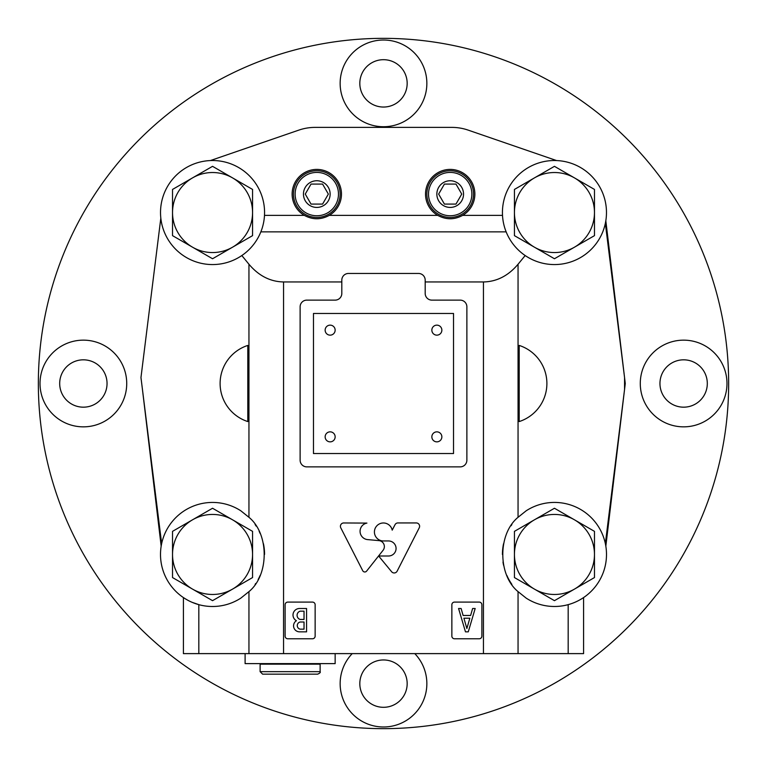 <?xml version="1.0" encoding="UTF-8"?>
<svg xmlns="http://www.w3.org/2000/svg" width="767" height="767" viewBox="0 0 767 767"><rect width="100%" height="100%" fill="white"/><g stroke="black" fill="none" stroke-linecap="round" stroke-linejoin="round"><path stroke-width="1.15" d="M252.564 577.561L252.564 531.358L212.545 508.253L172.527 531.358L172.527 577.561L212.545 600.666L252.564 577.561M172.527 554.455A40.018 40.018 0 0 1 232.554 519.805A40.018 40.018 0 0 1 232.554 589.114A40.018 40.018 0 0 1 172.527 554.455M252.564 235.642L252.564 189.439L212.545 166.334L172.527 189.439L172.527 235.642L212.545 258.747L252.564 235.642M172.527 212.545A40.018 40.018 0 0 1 232.554 177.886A40.018 40.018 0 0 1 232.554 247.195A40.018 40.018 0 0 1 172.527 212.545M594.473 235.642L594.473 189.439L554.455 166.334L514.436 189.439L514.436 235.642L554.455 258.747L594.473 235.642M514.436 212.545A40.018 40.018 0 0 1 574.464 177.886A40.018 40.018 0 0 1 574.464 247.195A40.018 40.018 0 0 1 514.436 212.545M594.473 577.561L594.473 531.358L554.455 508.253L514.436 531.358L514.436 577.561L554.455 600.666L594.473 577.561M514.436 554.455A40.018 40.018 0 0 1 574.464 519.805A40.018 40.018 0 0 1 574.464 589.114A40.018 40.018 0 0 1 514.436 554.455M502.51 215.374L462.664 215.374C454.361 219.88 446.049 219.88 437.727 215.374L329.273 215.374C320.97 219.88 312.658 219.88 304.336 215.374L264.49 215.374M582.537 598.25L583.591 597.56L583.591 653.618L248.949 653.618L248.949 591.616L240.838 598.116A52.022 52.022 0 0 1 173.265 520.342A52.022 52.022 0 0 1 240.838 510.803L248.949 517.303L248.949 264.241C258.709 275.794 270.243 281.7 283.56 281.949L341.814 281.949M241.826 255.545L243.523 254.337A52.022 52.022 0 0 0 234.242 165.26A52.022 52.022 0 0 0 160.658 216.304A52.022 52.022 0 0 0 240.838 256.197L241.826 255.545L248.949 264.241M160.821 218.154L140.965 377.565L161.655 543.65M247.799 345.428L247.799 421.572A40.018 40.018 0 0 1 247.799 345.428M518.051 517.303L526.162 510.803A52.022 52.022 0 0 1 593.735 588.577A52.022 52.022 0 0 1 526.162 598.116L518.051 591.616C497.764 575.097 497.668 533.957 518.051 517.303L518.051 264.241L525.174 255.545L526.162 256.197A52.022 52.022 0 0 0 606.342 216.304A52.022 52.022 0 0 0 532.758 165.26A52.022 52.022 0 0 0 523.477 254.337L525.174 255.545M605.345 543.65L624.559 389.435L624.559 377.565L605.345 223.35M519.201 421.572L519.201 345.428A40.018 40.018 0 0 1 519.201 421.572M425.186 281.949L483.44 281.949C496.757 281.7 508.291 275.794 518.051 264.241M248.949 591.616C269.322 574.972 269.227 533.794 248.949 517.303M255.123 584.339A52.022 52.022 0 0 0 255.708 583.495M258.143 579.497A52.022 52.022 0 0 0 260.205 575.308M264.567 554.397A52.022 52.022 0 0 0 263.436 543.698M260.166 533.525A52.022 52.022 0 0 0 259.15 531.339M256.168 526.124A52.022 52.022 0 0 0 255.104 524.542M511.867 524.58A52.022 52.022 0 0 0 511.062 525.769M503.536 543.793A52.022 52.022 0 0 0 502.433 554.503M502.989 562.029A52.022 52.022 0 0 0 503.564 565.221M506.834 575.384A52.022 52.022 0 0 0 511.877 584.349M582.268 598.423L579.497 600.062M248.949 653.618L183.409 653.618L183.409 597.56L184.464 598.25M198.826 653.618L198.826 604.645L192.325 602.392M187.474 600.043L184.722 598.423M556.583 160.562L468.091 130.093A50.018 50.018 0 0 0 451.868 127.389L315.122 127.389A50.018 50.018 0 0 0 298.909 130.093L210.417 160.562M312.466 602.095A2.665 2.665 0 0 1 315.141 604.76L315.141 636.111A2.665 2.665 0 0 1 312.466 638.777L287.788 638.777A2.665 2.665 0 0 1 285.123 636.111L285.123 604.76A2.665 2.665 0 0 1 287.788 602.095L312.466 602.095M479.212 602.095A2.665 2.665 0 0 1 481.877 604.76L481.877 636.111A2.665 2.665 0 0 1 479.212 638.777L454.534 638.777A2.665 2.665 0 0 1 451.859 636.111L451.859 604.76A2.665 2.665 0 0 1 454.534 602.095L479.212 602.095M416.376 522.941A3.336 3.336 0 0 1 419.233 527.821L397.133 571.166A3.308 3.308 0 0 1 391.63 571.751L378.62 555.998L388.553 555.998A7.526 7.526 0 0 0 396.069 548.472A7.526 7.526 0 0 0 388.553 540.956L383.442 540.956A8.983 8.983 0 0 1 374.44 532.595A8.983 8.983 0 0 1 382.167 523.065A8.983 8.983 0 0 1 392.205 530.15L395.024 524.705A3.231 3.231 0 0 1 398.121 522.941L416.376 522.941M378.725 540.591A6.002 6.002 0 0 1 383.059 550.313L366.616 571.099A2.32 2.32 0 0 1 362.733 570.725L340.788 527.84A3.336 3.336 0 0 1 343.654 522.96L366.914 523.094A8.341 8.341 0 0 0 367.614 539.604L378.725 540.591M329.273 215.374A24.678 24.678 0 0 0 329.072 172.671A24.678 24.678 0 0 0 292.131 194.08A24.678 24.678 0 0 0 304.336 215.374M462.664 215.374A24.678 24.678 0 0 0 462.463 172.671A24.678 24.678 0 0 0 425.522 194.08A24.678 24.678 0 0 0 437.727 215.374M466.873 460.2L466.873 306.8A6.673 6.673 0 0 0 460.2 300.127L431.85 300.127A6.673 6.673 0 0 1 425.186 293.464L425.186 280.118A6.673 6.673 0 0 0 418.514 273.455L348.486 273.455A6.673 6.673 0 0 0 341.814 280.118L341.814 293.464A6.673 6.673 0 0 1 335.15 300.127L306.8 300.127A6.673 6.673 0 0 0 300.127 306.8L300.127 460.2A6.673 6.673 0 0 0 306.8 466.873L460.2 466.873A6.673 6.673 0 0 0 466.873 460.2M313.473 453.527L453.527 453.527L453.527 313.473L313.473 313.473L313.473 453.527M431.85 330.146A5.005 5.005 0 0 0 436.854 335.15A5.005 5.005 0 0 0 441.859 330.146A5.005 5.005 0 0 0 436.854 325.141A5.005 5.005 0 0 0 431.85 330.146M325.141 330.146A5.005 5.005 0 0 0 330.146 335.15A5.005 5.005 0 0 0 335.15 330.146A5.005 5.005 0 0 0 330.146 325.141A5.005 5.005 0 0 0 325.141 330.146M325.141 436.854A5.005 5.005 0 0 0 330.146 441.859A5.005 5.005 0 0 0 335.15 436.854A5.005 5.005 0 0 0 330.146 431.85A5.005 5.005 0 0 0 325.141 436.854M431.85 436.854A5.005 5.005 0 0 0 436.854 441.859A5.005 5.005 0 0 0 441.859 436.854A5.005 5.005 0 0 0 436.854 431.85A5.005 5.005 0 0 0 431.85 436.854M475.176 608.499L468.273 631.845L465.473 631.845L458.57 608.499L461.111 608.499L463.115 615.47L470.622 615.47L472.635 608.499L475.176 608.499M463.901 618.202L469.835 618.202L466.873 628.509L463.901 618.202M306.57 608.499L306.57 631.845L299.561 631.845A6.002 6.002 0 0 1 296.426 620.724A6.5 6.5 0 0 1 299.523 608.499L306.57 608.499M300.127 622.008L304.029 622.008L304.029 629.17L300.127 629.17A3.672 3.672 0 0 1 300.127 622.008M304.029 611.165L304.029 619.439L300.127 619.439A4.334 4.334 0 0 1 300.127 611.165L304.029 611.165M450.2 218.758A24.678 24.678 0 0 0 451.868 218.7M426.855 194.08A23.346 23.346 0 0 0 461.868 214.3A23.346 23.346 0 0 0 461.868 173.869A23.346 23.346 0 0 0 426.855 194.08M428.523 194.08A21.677 21.677 0 0 0 461.034 212.852A21.677 21.677 0 0 0 461.034 175.317A21.677 21.677 0 0 0 428.523 194.08M436.854 194.08A13.336 13.336 0 0 0 456.864 205.633A13.336 13.336 0 0 0 456.864 182.536A13.336 13.336 0 0 0 436.854 194.08M438.647 194.08L444.419 204.089L455.972 204.089L461.744 194.08L455.972 184.08L444.419 184.08L438.647 194.08M316.809 218.758A24.678 24.678 0 0 0 318.478 218.7M293.464 194.08A23.346 23.346 0 0 0 328.477 214.3A23.346 23.346 0 0 0 328.477 173.869A23.346 23.346 0 0 0 293.464 194.08M295.132 194.08A21.677 21.677 0 0 0 327.643 212.852A21.677 21.677 0 0 0 327.643 175.317A21.677 21.677 0 0 0 295.132 194.08M303.464 194.08A13.336 13.336 0 0 0 323.473 205.633A13.336 13.336 0 0 0 323.473 182.536A13.336 13.336 0 0 0 303.464 194.08M305.256 194.08L311.028 204.089L322.581 204.089L328.353 194.08L322.581 184.08L311.028 184.08L305.256 194.08M605.825 220.781L625.268 383.5L605.825 546.219M161.175 546.219L142.432 389.377M38.35 383.5A345.15 345.15 0 0 0 556.075 682.409A345.15 345.15 0 0 0 556.075 84.591A345.15 345.15 0 0 0 38.35 383.5M352.216 653.618A43.355 43.355 0 0 0 399.674 723.856A43.355 43.355 0 0 0 414.784 653.618M640.282 383.5A43.355 43.355 0 0 0 705.304 421.045A43.355 43.355 0 0 0 705.304 345.955A43.355 43.355 0 0 0 640.282 383.5M340.145 83.373A43.355 43.355 0 0 0 405.177 120.918A43.355 43.355 0 0 0 405.177 45.828A43.355 43.355 0 0 0 340.145 83.373M40.018 383.5A43.355 43.355 0 0 0 105.05 421.045A43.355 43.355 0 0 0 105.05 345.955A43.355 43.355 0 0 0 40.018 383.5M359.819 683.627A23.681 23.681 0 0 0 395.341 704.135A23.681 23.681 0 0 0 395.341 663.129A23.681 23.681 0 0 0 359.819 683.627M59.692 383.5A23.681 23.681 0 0 0 95.204 404.008A23.681 23.681 0 0 0 95.204 362.992A23.681 23.681 0 0 0 59.692 383.5M359.819 83.373A23.681 23.681 0 0 0 395.341 103.871A23.681 23.681 0 0 0 395.341 62.865A23.681 23.681 0 0 0 359.819 83.373M659.956 383.5A23.681 23.681 0 0 0 695.468 404.008A23.681 23.681 0 0 0 695.468 362.992A23.681 23.681 0 0 0 659.956 383.5M245.104 653.618L245.104 663.618L335.15 663.618L335.15 653.618M262.611 674.164L317.634 674.164L262.611 674.164L260.109 671.662L260.109 664.155L320.136 664.155L320.136 671.662C320.711 672.352 319.877 673.186 317.634 674.164M261.777 664.155L261.777 663.618M506.153 231.855L260.847 231.855M518.051 653.618L518.051 591.616M568.174 604.645L568.174 653.618M483.44 653.618L483.44 281.949M283.56 653.618L283.56 281.949M260.109 671.662L320.136 671.662M318.468 664.155L318.468 663.618"/></g></svg>
